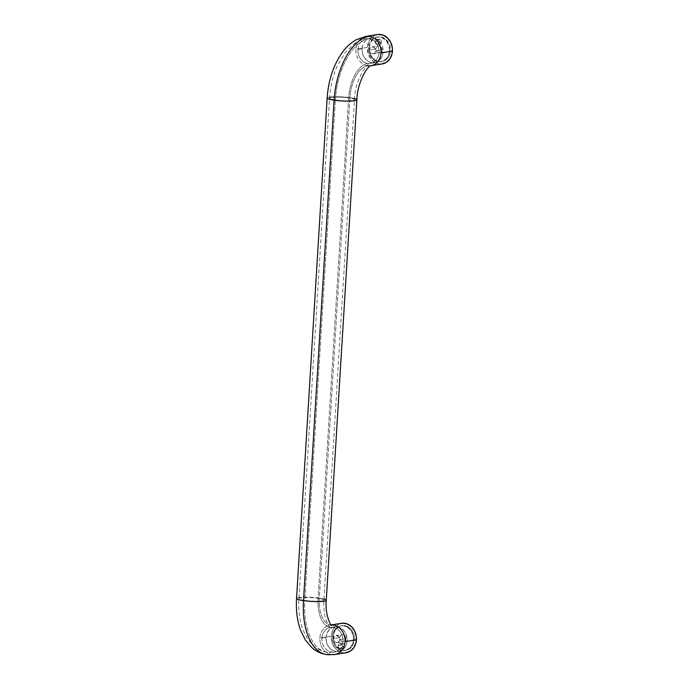 <?xml version="1.0" encoding="UTF-8"?>
<svg xmlns="http://www.w3.org/2000/svg" width="689" height="689" viewBox="0 0 689 689"><rect width="100%" height="100%" fill="white"/><g stroke="black" fill="none" stroke-linecap="round" stroke-linejoin="round"><path stroke-width="0.52" stroke-dasharray="3.44 2.58" d="M357.918 49.496A12.505 10.533 -98.9 0 0 367.719 63.405A32.15 16.751 98.3 0 0 348.668 97.89A12.505 1.705 3.5 0 0 335.931 97.08A12.505 1.705 3.5 0 0 329.531 98.208A12.505 1.705 3.5 0 0 335.362 99.983A57.161 29.782 -81.7 0 1 369.235 38.679A12.505 10.533 -98.9 0 0 366.419 38.705A12.505 10.533 -98.9 0 0 357.918 49.496L362.035 48.85A12.505 10.533 -98.9 0 0 374.54 62.742A12.505 10.533 -98.9 0 0 383.153 51.933L379.036 52.588A12.505 10.533 81.1 0 1 370.415 63.388A12.505 10.533 81.1 0 1 367.719 63.405A12.505 10.533 81.1 0 1 357.918 49.496A12.505 10.533 81.1 0 1 366.531 38.687A12.505 10.533 81.1 0 1 369.235 38.679A12.505 10.533 81.1 0 1 379.036 52.588L383.153 51.933A12.505 10.533 -98.9 0 0 370.648 38.041A12.505 10.533 -98.9 0 0 362.035 48.85L357.918 49.496M356.876 99.81A14.882 2.033 3.5 0 0 349.934 97.692A29.773 15.511 -81.7 0 1 367.573 65.756A14.882 12.54 -98.9 0 0 370.923 65.722M318.06 598.328A32.15 16.751 98.3 0 0 330.307 627.421A32.15 16.751 98.3 0 0 333.218 627.429A12.505 10.533 -98.9 0 0 330.41 627.455A12.505 10.533 -98.9 0 0 321.901 638.247A12.505 10.533 -98.9 0 0 331.71 652.156A57.161 29.782 -81.7 0 1 326.526 652.139A57.161 29.782 -81.7 0 1 304.753 600.42A12.505 1.705 -176.5 0 1 298.923 598.646A12.505 1.705 -176.5 0 1 305.322 597.518A12.505 1.705 -176.5 0 1 318.06 598.328A12.505 1.705 3.5 0 0 305.425 597.518A12.505 1.705 3.5 0 0 298.923 598.612A12.505 1.705 3.5 0 0 304.753 600.42L335.362 99.983A12.505 1.705 -176.5 0 1 329.531 98.174A12.505 1.705 -176.5 0 1 336.034 97.08A12.505 1.705 -176.5 0 1 348.668 97.89L318.06 598.328A12.505 1.705 -176.5 0 1 323.89 600.11A12.505 1.705 -176.5 0 1 317.491 601.23A12.505 1.705 -176.5 0 1 304.753 600.42A57.161 29.782 98.3 0 0 326.526 652.139A57.161 29.782 98.3 0 0 331.71 652.156A12.505 10.533 81.1 0 1 321.901 638.247L326.026 637.601A12.505 10.533 -98.9 0 0 338.532 651.493A12.505 10.533 -98.9 0 0 347.144 640.684L343.027 641.338A12.505 10.533 81.1 0 1 334.406 652.147A12.505 10.533 81.1 0 1 331.71 652.156A12.505 10.533 -98.9 0 0 334.518 652.121A12.505 10.533 -98.9 0 0 343.027 641.338L347.144 640.684A12.505 10.533 -98.9 0 0 334.639 626.792A12.505 10.533 -98.9 0 0 326.026 637.601L321.901 638.247A12.505 10.533 81.1 0 1 330.522 627.438A12.505 10.533 81.1 0 1 333.218 627.429A12.505 10.533 81.1 0 1 343.027 641.338A12.505 10.533 -98.9 0 0 333.218 627.429A32.15 16.751 -81.7 0 1 330.307 627.421A32.15 16.751 -81.7 0 1 318.06 598.328L348.668 97.89A12.505 1.705 -176.5 0 1 354.499 99.698A12.505 1.705 -176.5 0 1 347.997 100.792A12.505 1.705 -176.5 0 1 335.362 99.983L304.753 600.42A12.505 1.705 3.5 0 0 317.396 601.23A12.505 1.705 3.5 0 0 323.89 600.136A12.505 1.705 3.5 0 0 318.06 598.328M326.267 600.283A14.882 2.033 3.5 0 0 319.326 598.13A29.773 15.511 98.3 0 0 330.668 625.061A29.773 15.511 98.3 0 0 333.364 625.069A29.773 15.511 -81.7 0 1 330.668 625.061A29.773 15.511 -81.7 0 1 319.326 598.13A14.882 2.033 -176.5 0 1 323.951 599.034M326.164 654.49A59.538 31.022 98.3 0 0 331.564 654.507A14.882 12.54 -98.9 0 0 334.914 654.472M342.347 646.454A2.498 2.11 81.1 0 1 338.118 645.843L340.34 645.49A2.498 2.11 -98.9 0 0 344.56 646.11L342.347 646.454L344.56 646.11L344.293 644.68L343.01 643.431L341.399 643.569L340.409 645.016L340.607 646.919L341.89 648.168L343.501 648.03L344.56 646.11A2.498 2.11 -98.9 0 0 340.34 645.49L338.118 645.843A2.498 2.11 81.1 0 1 342.347 646.454L341.623 648.116L340.082 648.625L338.394 647.264L338.196 645.36L338.85 644.181L340.383 643.672L341.83 644.62L342.347 646.454M339.599 639.581A3.574 3.014 81.1 0 1 337.136 642.673A3.574 3.014 81.1 0 1 333.562 638.703L339.901 637.704A3.574 3.014 -98.9 0 0 343.475 641.674A3.574 3.014 -98.9 0 0 345.938 638.591L339.599 639.581L338.867 636.955L336.206 635.594L334.191 636.817L333.579 639.401L334.725 641.838L336.964 642.691L338.971 641.476L339.599 639.581L345.938 638.591L344.776 635.456L342.545 634.595L340.934 635.336L340.004 637.024L340.047 639.091L341.064 640.839L342.7 641.674L344.414 641.33L345.938 638.591A3.574 3.014 -98.9 0 0 342.364 634.621A3.574 3.014 -98.9 0 0 339.901 637.704L333.562 638.703A3.574 3.014 81.1 0 1 336.025 635.611A3.574 3.014 81.1 0 1 339.599 639.581M379.294 42.399A2.498 2.11 81.1 0 1 375.066 41.779L377.288 41.435A2.498 2.11 -98.9 0 0 381.508 42.046L379.294 42.399L381.508 42.046L381 40.212L379.544 39.264L378.011 39.773L377.357 40.952L377.555 42.856L379.243 44.217L380.784 43.708L381.508 42.046A2.498 2.11 -98.9 0 0 377.288 41.435L375.066 41.779A2.498 2.11 81.1 0 1 379.294 42.399L378.227 44.32L376.616 44.458L375.341 43.209L375.135 41.306L376.134 39.859L377.736 39.721L379.019 40.97L379.294 42.399M375.608 50.831A3.574 3.014 81.1 0 1 373.145 53.923A3.574 3.014 81.1 0 1 369.58 49.953L375.91 48.953A3.574 3.014 -98.9 0 0 379.484 52.924A3.574 3.014 -98.9 0 0 381.947 49.832L375.608 50.831L374.446 47.696L372.215 46.843L370.208 48.066L369.588 50.65L370.734 53.087L372.973 53.94L374.575 53.199L375.608 50.831L381.947 49.832L381.215 47.205L378.554 45.844L376.952 46.585L376.013 48.273L376.056 50.34L377.072 52.088L378.709 52.924L380.423 52.579L381.947 49.832A3.574 3.014 -98.9 0 0 378.373 45.862A3.574 3.014 -98.9 0 0 375.91 48.953L369.58 49.953A3.574 3.014 81.1 0 1 372.034 46.861A3.574 3.014 81.1 0 1 375.608 50.831M377.563 34.536A14.882 12.54 -98.9 0 0 367.306 47.403L355.903 49.203A14.882 12.54 81.1 0 1 366.16 36.336M389.492 50.943A12.505 10.533 81.1 0 1 380.871 61.743A12.505 10.533 81.1 0 1 368.365 47.851L369.321 47.696A12.505 10.533 -98.9 0 0 381.827 61.597A12.505 10.533 -98.9 0 0 390.439 50.788L389.492 50.943L390.439 50.788A12.505 10.533 -98.9 0 0 377.934 36.896A12.505 10.533 -98.9 0 0 369.321 47.696L368.365 47.851A12.505 10.533 81.1 0 1 376.986 37.042A12.505 10.533 81.1 0 1 389.492 50.943L388.398 55.551L385.857 59.228L382.274 61.407L378.175 61.76L374.187 60.227L369.726 54.982L368.426 50.288L368.718 45.465L370.57 41.237L373.688 38.257L377.606 36.965L381.732 37.568L385.427 39.971L386.934 41.745L388.975 46.094L389.492 50.943M327.154 98.027A14.882 2.033 -176.5 0 1 334.888 96.718A14.882 2.033 -176.5 0 1 349.934 97.692L319.326 598.13A14.882 2.033 3.5 0 0 304.28 597.165A14.882 2.033 3.5 0 0 296.546 598.465A14.882 2.033 -176.5 0 1 304.159 597.165A14.882 2.033 -176.5 0 1 319.326 598.13L349.934 97.692A14.882 2.033 -176.5 0 1 354.568 98.605M353.483 639.693A12.505 10.533 81.1 0 1 344.862 650.494A12.505 10.533 81.1 0 1 332.356 636.602L333.312 636.455A12.505 10.533 -98.9 0 0 345.818 650.347A12.505 10.533 -98.9 0 0 354.43 639.538L353.483 639.693L352.389 644.301L349.848 647.979L346.266 650.158L342.166 650.511L338.178 648.978L334.914 645.8L332.873 641.45L332.709 634.216L334.561 629.996L337.679 627.007L341.598 625.715L343.673 625.784L347.661 627.317L350.925 630.495L352.966 634.845L353.483 639.693L354.43 639.538A12.505 10.533 -98.9 0 0 341.925 625.646A12.505 10.533 -98.9 0 0 333.312 636.455L332.356 636.602A12.505 10.533 81.1 0 1 340.977 625.793A12.505 10.533 81.1 0 1 353.483 639.693M341.555 623.295A14.882 12.54 -98.9 0 0 331.297 636.154L319.894 637.954A14.882 12.54 81.1 0 1 330.152 625.087A14.882 12.54 81.1 0 1 331.228 624.975M333.364 625.069A14.882 12.54 -98.9 0 0 330.014 625.112A14.882 12.54 -98.9 0 0 319.894 637.954A14.882 12.54 -98.9 0 0 331.564 654.507A14.882 12.54 81.1 0 1 319.894 637.954L331.297 636.154A14.882 12.54 -98.9 0 0 346.188 652.698M366.023 36.353A14.882 12.54 -98.9 0 0 355.903 49.203A14.882 12.54 -98.9 0 0 367.573 65.756A29.773 15.511 98.3 0 0 349.934 97.692A14.882 2.033 3.5 0 0 334.768 96.727A14.882 2.033 3.5 0 0 327.154 98.062M335.362 99.983A12.505 1.705 3.5 0 0 348.1 100.792A12.505 1.705 3.5 0 0 354.499 99.664A12.505 1.705 3.5 0 0 348.668 97.89A32.15 16.751 -81.7 0 1 367.719 63.405A12.505 10.533 -98.9 0 0 370.536 63.371A12.505 10.533 -98.9 0 0 379.036 52.588A12.505 10.533 -98.9 0 0 369.235 38.679A57.161 29.782 98.3 0 0 335.362 99.983M367.573 65.756A14.882 12.54 81.1 0 1 355.903 49.203L367.306 47.403A14.882 12.54 -98.9 0 0 382.197 63.948M346.136 652.707L342.967 652.716L338.23 650.89L334.346 647.1L331.909 641.933L331.297 636.154L332.598 630.668L335.621 626.284L339.892 623.691M354.43 639.538L353.913 634.69L351.872 630.349L348.608 627.162L344.629 625.629L340.53 625.982L336.938 628.161L335.509 629.841L333.657 634.069L333.364 638.892L334.665 643.578L339.126 648.831L343.113 650.364L347.213 650.011L350.804 647.832L353.336 644.155L354.43 639.538M375.901 34.941L371.629 37.533L368.606 41.917L367.306 47.403L367.917 53.182L370.355 58.35L374.239 62.139L378.976 63.965L382.145 63.956M369.321 47.696L370.415 43.088L372.947 39.411L376.538 37.232L380.638 36.879L384.617 38.412L389.078 43.657L390.387 48.351L390.086 53.174L388.243 57.402L385.117 60.382L381.198 61.674L377.081 61.071L373.386 58.668L371.879 56.894L369.829 52.545L369.321 47.696M383.153 51.933L382.059 56.55L379.527 60.227L375.936 62.406L371.836 62.759L367.857 61.226L364.593 58.04L362.543 53.699L362.38 46.464L364.231 42.236L365.661 40.556L369.252 38.377L373.352 38.024L377.331 39.557L380.595 42.744L382.636 47.085L383.153 51.933M326.026 637.601L327.12 632.984L329.652 629.307L333.243 627.128L335.267 626.714L339.384 627.317L343.079 629.72L345.783 633.561L347.092 638.247L346.791 643.07L344.948 647.298L343.518 648.978L339.927 651.157L335.827 651.51L331.84 649.977L328.584 646.79L326.534 642.449L326.026 637.601M338.532 651.493L326.887 652.19C321.858 651.389 317.422 649.314 313.573 645.946L307.794 639.366L303.065 630.125C299.594 620.755 298.216 610.247 298.923 598.612L329.531 98.174C330.264 86.84 332.77 76.255 337.05 66.411L344.862 52.993L354.051 43.95C357.849 41.211 362.009 39.454 366.531 38.687L370.648 38.041M374.54 62.742L370.415 63.388C368.891 60.959 354.43 79.597 354.499 99.698L323.89 600.136C322.71 622.632 331.667 629.212 330.556 627.455L334.639 626.792M331.624 625.336L330.152 625.087L331.185 624.923M340.624 648.616L342.838 648.271M337.136 642.673L343.475 641.674M377.572 44.561L379.785 44.208M373.145 53.923L379.484 52.924M380.871 61.743L381.827 61.597M344.862 650.494L345.818 650.347M340.977 625.793L341.925 625.646M376.986 37.042L377.934 36.896M372.034 46.861L378.373 45.862M376.788 39.617L379.01 39.273M336.025 635.611L342.364 634.621M339.841 643.681L342.063 643.328"/><path stroke-width="1.03" d="M370.923 65.722A14.882 12.54 -98.9 0 0 381.043 52.881A14.882 12.54 -98.9 0 0 369.373 36.319A59.538 31.022 98.3 0 0 334.096 100.181A14.882 2.033 3.5 0 0 349.263 101.145A14.882 2.033 3.5 0 0 356.876 99.81M323.951 599.034A14.882 2.033 -176.5 0 1 326.267 600.248A14.882 2.033 -176.5 0 1 318.654 601.583A14.882 2.033 -176.5 0 1 303.487 600.619A59.538 31.022 98.3 0 0 326.164 654.49A59.538 31.022 -81.7 0 1 303.487 600.619A14.882 2.033 3.5 0 0 318.533 601.592A14.882 2.033 3.5 0 0 326.267 600.283C324.691 615.673 331.745 627.205 331.624 625.336M334.914 654.472A14.882 12.54 -98.9 0 0 345.034 641.631A14.882 12.54 -98.9 0 0 333.364 625.069A14.882 12.54 81.1 0 1 345.034 641.631L356.437 639.831A14.882 12.54 -98.9 0 0 341.555 623.295L331.185 624.923M366.16 36.336A14.882 12.54 81.1 0 1 369.373 36.319A14.882 12.54 81.1 0 1 381.043 52.881L392.454 51.081A14.882 12.54 -98.9 0 0 377.563 34.536L366.16 36.336L356.558 39.6C351.166 42.572 346.515 46.723 342.579 52.063C333.528 64.766 328.386 80.088 327.154 98.027A14.882 2.033 -176.5 0 0 334.096 100.181L303.487 600.619A14.882 2.033 -176.5 0 1 296.546 598.5A14.882 2.033 3.5 0 0 303.487 600.619L334.096 100.181A59.538 31.022 -81.7 0 1 369.373 36.319A14.882 12.54 -98.9 0 0 366.023 36.353M354.568 98.605A14.882 2.033 -176.5 0 1 356.876 99.845A14.882 2.033 -176.5 0 1 349.142 101.154A14.882 2.033 -176.5 0 1 334.096 100.181A14.882 2.033 3.5 0 1 327.154 98.062M331.228 624.975A14.882 12.54 81.1 0 1 333.364 625.069M327.154 98.027L296.546 598.465C295.839 610.092 297.174 620.686 300.559 630.246L305.391 640.047L311.721 647.488C315.967 651.294 320.902 653.646 326.543 654.55L334.776 654.498L346.188 652.698A14.882 12.54 -98.9 0 0 356.437 639.831L345.034 641.631A14.882 12.54 81.1 0 1 334.776 654.498A14.882 12.54 81.1 0 1 331.564 654.507A59.538 31.022 -81.7 0 1 326.164 654.49M326.267 600.283L356.876 99.845C357.16 83.3 367.056 66.187 370.889 65.722L382.197 63.948A14.882 12.54 -98.9 0 0 392.454 51.081L381.043 52.881A14.882 12.54 81.1 0 1 370.871 65.731M370.785 65.748A14.882 12.54 81.1 0 1 367.573 65.756M339.892 623.691L342.304 623.201L347.204 623.915L351.605 626.783L354.826 631.348L356.377 636.929L356.024 642.673L353.819 647.703L350.107 651.26L345.439 652.793M381.448 64.043L386.116 62.501L389.836 58.953L392.032 53.923L392.385 48.178L390.835 42.597L387.614 38.024L383.213 35.165L378.313 34.45L375.901 34.941M330.858 625.095L330.152 625.087"/></g></svg>
